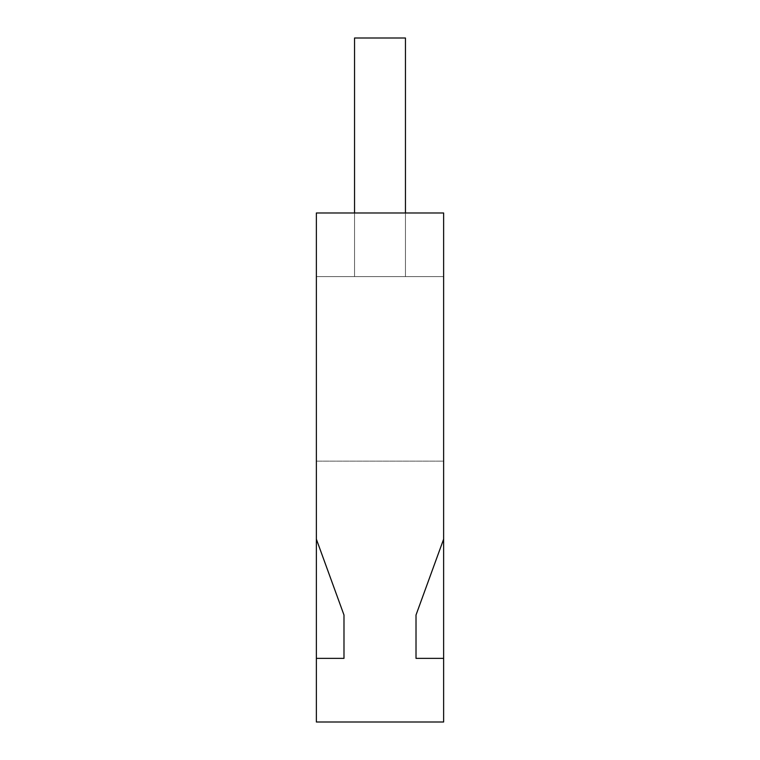 <?xml version="1.0" encoding="UTF-8"?>
<svg xmlns="http://www.w3.org/2000/svg" width="760" height="760" viewBox="0 0 760 760"><rect width="100%" height="100%" fill="white"/><g stroke="black" fill="none" stroke-linecap="round" stroke-linejoin="round"><path stroke-width="0.57" stroke-dasharray="3.8 2.85" d="M354.549 38L405.45 38L354.549 38L354.549 212.98L405.45 212.98L405.45 38L405.45 276.602L405.45 38L405.45 212.98L354.549 212.98L354.549 38L405.45 38L354.549 38L354.549 276.602L354.549 38L354.549 212.98L405.45 212.98L405.45 38L354.549 38L405.45 38L354.549 38L354.549 276.602L405.45 276.602L354.549 276.602L354.549 38L405.45 38L405.45 276.602L405.45 38L354.549 38L354.549 276.602L405.45 276.602L354.549 276.602L354.549 38L405.45 38L405.45 276.602L405.45 38L354.549 38L354.549 276.602L405.45 276.602L354.549 276.602L354.549 38L405.45 38L405.45 276.602L405.45 38L354.549 38L354.549 276.602L405.45 276.602L354.549 276.602L354.549 38L405.45 38L405.45 276.602L405.45 38L354.549 38L354.549 276.602L405.45 276.602L354.549 276.602L354.549 38L405.45 38L405.45 276.602L405.45 38L354.549 38L354.549 276.602L405.45 276.602L354.549 276.602L354.549 38L405.45 38L405.45 276.602L405.45 38L354.549 38L354.549 276.602L405.45 276.602L354.549 276.602L354.549 38L405.45 38L405.45 276.602L405.45 38L354.549 38L354.549 276.602L405.45 276.602L354.549 276.602L354.549 38L405.45 38L405.45 276.602L405.45 38L354.549 38L354.549 276.602L405.45 276.602L354.549 276.602L354.549 38L405.45 38L405.45 276.602L405.45 38L354.549 38L354.549 276.602L405.45 276.602L354.549 276.602L354.549 38L405.45 38L405.45 276.602L405.45 38L354.549 38L354.549 276.602L405.45 276.602L354.549 276.602L354.549 38L405.45 38L405.45 276.602L405.45 38L354.549 38L354.549 276.602L405.45 276.602L354.549 276.602L354.549 38L405.45 38L405.45 276.602L405.45 38L354.549 38L354.549 276.602L405.45 276.602L354.549 276.602L354.549 38L405.45 38L405.45 276.602L405.45 38L354.549 38L354.549 276.602L405.45 276.602L354.549 276.602L354.549 38L405.45 38L405.45 276.602L405.45 38L354.549 38L354.549 276.602L405.45 276.602L354.549 276.602L354.549 38L405.45 38L405.45 276.602L405.45 38L354.549 38L354.549 276.602L405.45 276.602L354.549 276.602L354.549 38L405.45 38L405.45 276.602L405.45 38L354.549 38L354.549 276.602L405.45 276.602L354.549 276.602L354.549 38M316.369 658.369L343.985 658.369L316.369 658.369L343.985 658.369L316.369 658.369L343.985 658.369L316.369 658.369L343.985 658.369L316.369 658.369L343.985 658.369L316.369 658.369L343.985 658.369L343.985 615.02L343.985 658.369L316.369 658.369L316.369 539.153L343.985 615.02L343.985 658.369L343.985 615.02L316.369 539.153L316.369 722L443.631 722L443.631 658.369L416.014 658.369L416.014 615.02L416.014 658.369L443.631 658.369L443.631 212.98L316.369 212.98L316.369 658.369L316.369 539.153L316.369 658.369L316.369 539.153L316.369 658.369L316.369 539.153L316.369 658.369L316.369 539.153L316.369 658.369L316.369 539.153L316.369 658.369L316.369 539.153L316.369 658.369L316.369 539.153L316.369 658.369L316.369 539.153L316.369 658.369L316.369 539.153L316.369 658.369L316.369 539.153L316.369 658.369L316.369 539.153L316.369 658.369L316.369 539.153L316.369 658.369L316.369 539.153L316.369 658.369L316.369 539.153L316.369 658.369L316.369 539.153L316.369 658.369L316.369 539.153L316.369 658.369L316.369 539.153L343.985 615.02L316.369 539.153L343.985 615.02L316.369 539.153L343.985 615.02L343.985 658.369L316.369 658.369L316.369 539.153L343.985 615.02L316.369 539.153L343.985 615.02L343.985 658.369L343.985 615.02L316.369 539.153L343.985 615.02L343.985 658.369L343.985 615.02L316.369 539.153L343.985 615.02L343.985 658.369L343.985 615.02L316.369 539.153L343.985 615.02L343.985 658.369L316.369 658.369L343.985 658.369L343.985 615.02L316.369 539.153L343.985 615.02L343.985 658.369L316.369 658.369L343.985 658.369L343.985 615.02L316.369 539.153L343.985 615.02L343.985 658.369L316.369 658.369L343.985 658.369L343.985 615.02L316.369 539.153L343.985 615.02L343.985 658.369L316.369 658.369L343.985 658.369L343.985 615.02L316.369 539.153L343.985 615.02L343.985 658.369L316.369 658.369L343.985 658.369L343.985 615.02L316.369 539.153L343.985 615.02L343.985 658.369L316.369 658.369L343.985 658.369L343.985 615.02L316.369 539.153L343.985 615.02L343.985 658.369L316.369 658.369L343.985 658.369L343.985 615.02L316.369 539.153L343.985 615.02L343.985 658.369L316.369 658.369L343.985 658.369L343.985 615.02L316.369 539.153L343.985 615.02L343.985 658.369L316.369 658.369L343.985 658.369L343.985 615.02L316.369 539.153L343.985 615.02L343.985 658.369L316.369 658.369L343.985 658.369L343.985 615.02L316.369 539.153L343.985 615.02L343.985 658.369L316.369 658.369L343.985 658.369L343.985 615.02L316.369 539.153L343.985 615.02L343.985 658.369L316.369 658.369L343.985 658.369L343.985 615.02L343.985 658.369L316.369 658.369L343.985 658.369L343.985 615.02L316.369 539.153M443.631 658.369L416.014 658.369L443.631 658.369L416.014 658.369L443.631 658.369L416.014 658.369L416.014 615.02L443.631 539.153L443.631 658.369L443.631 539.153L443.631 658.369L443.631 539.153L443.631 658.369L443.631 539.153L443.631 658.369L443.631 539.153L443.631 658.369L443.631 539.153L443.631 658.369L443.631 539.153L443.631 658.369L443.631 539.153L443.631 658.369L443.631 539.153L443.631 658.369L443.631 539.153L443.631 658.369L443.631 539.153L443.631 658.369L443.631 539.153L443.631 658.369L443.631 539.153L443.631 658.369L443.631 539.153L443.631 658.369L443.631 539.153L443.631 658.369L443.631 539.153L443.631 658.369L443.631 539.153L443.631 658.369L443.631 539.153L443.631 658.369L443.631 539.153L416.014 615.02L416.014 658.369L416.014 615.02L443.631 539.153L416.014 615.02L443.631 539.153L416.014 615.02L416.014 658.369L416.014 615.02L443.631 539.153L416.014 615.02L416.014 658.369L443.631 658.369L416.014 658.369L416.014 615.02L443.631 539.153L416.014 615.02L416.014 658.369L443.631 658.369L416.014 658.369L416.014 615.02L443.631 539.153L416.014 615.02L416.014 658.369L443.631 658.369L416.014 658.369L416.014 615.02L443.631 539.153L416.014 615.02L416.014 658.369L443.631 658.369L416.014 658.369L416.014 615.02L443.631 539.153L416.014 615.02L416.014 658.369L443.631 658.369L416.014 658.369L416.014 615.02L443.631 539.153L416.014 615.02L416.014 658.369L443.631 658.369L416.014 658.369L416.014 615.02L443.631 539.153L416.014 615.02L416.014 658.369L443.631 658.369L416.014 658.369L416.014 615.02L443.631 539.153L416.014 615.02L416.014 658.369L443.631 658.369L416.014 658.369L416.014 615.02L443.631 539.153L416.014 615.02L416.014 658.369L443.631 658.369L416.014 658.369L416.014 615.02L443.631 539.153L416.014 615.02L416.014 658.369L443.631 658.369L416.014 658.369L416.014 615.02L443.631 539.153L416.014 615.02L416.014 658.369L443.631 658.369L416.014 658.369L416.014 615.02L443.631 539.153L416.014 615.02L416.014 658.369L443.631 658.369L416.014 658.369L416.014 615.02L443.631 539.153L416.014 615.02L416.014 658.369L443.631 658.369L416.014 658.369L416.014 615.02L443.631 539.153L416.014 615.02L416.014 658.369L443.631 658.369L416.014 658.369L416.014 615.02L443.631 539.153L416.014 615.02L416.014 658.369L443.631 658.369L416.014 658.369L416.014 615.02L443.631 539.153L416.014 615.02L416.014 658.369L443.631 658.369L416.014 658.369L416.014 615.02L443.631 539.153M316.369 461.13L443.631 461.13L443.631 212.98L443.631 461.13L443.631 276.602L443.631 461.13L443.631 276.602L443.631 461.13L443.631 276.602L443.631 461.13L443.631 276.602L443.631 461.13L443.631 276.602L443.631 461.13L443.631 276.602L443.631 461.13L443.631 276.602L443.631 461.13L443.631 276.602L443.631 461.13L443.631 276.602L443.631 461.13L443.631 276.602L443.631 461.13L443.631 276.602L443.631 461.13L443.631 276.602L443.631 461.13L443.631 276.602L443.631 461.13L443.631 276.602L443.631 461.13L443.631 276.602L443.631 461.13L443.631 276.602L443.631 461.13L443.631 276.602L443.631 461.13L443.631 276.602L443.631 461.13L316.369 461.13L316.369 212.98L443.631 212.98L316.369 212.98L316.369 461.13L316.369 276.602L443.631 276.602L316.369 276.602L443.631 276.602L316.369 276.602L443.631 276.602L316.369 276.602L443.631 276.602L316.369 276.602L443.631 276.602L316.369 276.602L443.631 276.602L316.369 276.602L443.631 276.602L316.369 276.602L443.631 276.602L316.369 276.602L443.631 276.602L316.369 276.602L443.631 276.602L316.369 276.602L443.631 276.602L316.369 276.602L443.631 276.602L316.369 276.602L443.631 276.602L316.369 276.602L443.631 276.602L316.369 276.602L443.631 276.602L316.369 276.602L443.631 276.602L316.369 276.602L443.631 276.602L316.369 276.602L443.631 276.602L316.369 276.602L316.369 461.13L316.369 276.602L316.369 461.13L316.369 276.602L316.369 461.13L316.369 276.602L316.369 461.13L316.369 276.602L316.369 461.13L316.369 276.602L316.369 461.13L316.369 276.602L316.369 461.13L316.369 276.602L316.369 461.13L316.369 276.602L316.369 461.13L316.369 276.602L316.369 461.13L316.369 276.602L316.369 461.13L316.369 276.602L316.369 461.13L316.369 276.602L316.369 461.13L316.369 276.602L316.369 461.13L316.369 276.602L316.369 461.13L316.369 276.602L316.369 461.13L316.369 276.602L316.369 461.13L316.369 276.602L316.369 461.13L443.631 461.13L316.369 461.13M405.45 212.98L354.549 212.98M343.985 658.369L343.985 615.02L343.985 658.369M354.549 276.602L405.45 276.602L405.45 38L405.45 276.602L354.549 276.602"/><path stroke-width="1.14" d="M354.549 212.98L354.549 38L405.45 38L405.45 212.98M343.985 658.369L343.985 615.02L316.369 539.153L316.369 658.369L343.985 658.369M416.014 658.369L416.014 615.02L443.631 539.153L443.631 658.369L416.014 658.369M316.369 539.153L316.369 212.98L443.631 212.98L443.631 539.153M316.369 658.369L316.369 722L443.631 722L443.631 658.369"/></g></svg>
